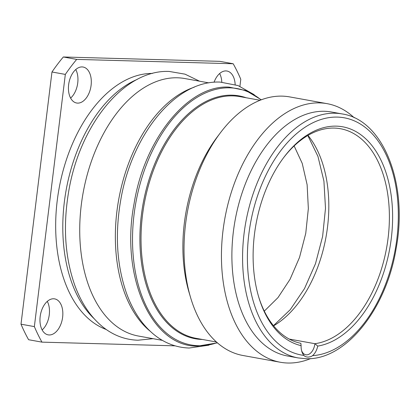 <?xml version="1.0" encoding="UTF-8"?>
<svg xmlns="http://www.w3.org/2000/svg" width="420" height="420" viewBox="0 0 420 420"><rect width="100%" height="100%" fill="white"/><g stroke="black" fill="none" stroke-linecap="round" stroke-linejoin="round"><path stroke-width="0.63" d="M289.207 339.061L314.906 343.702A11.424 6.972 100.2 0 1 305.855 354.779A11.424 6.972 100.2 0 1 301.55 350.48M273.593 325.831A109.111 66.575 100.2 0 0 326.014 236.985A109.111 66.575 100.2 0 0 307.991 135.413M301.093 345.634A13.708 8.363 100.2 0 0 301.77 351.32A13.708 8.363 100.2 0 0 303.938 355.415C304.563 356.328 305.849 356.885 307.802 357.084C309.976 357 311.551 356.522 312.527 355.651A13.708 8.363 100.2 0 0 317.751 346.096A111.395 67.967 -79.8 0 0 390.29 189.74A111.395 67.967 -79.8 0 0 283.983 157.18A111.395 67.967 -79.8 0 0 258.72 297.04A111.395 67.967 -79.8 0 0 301.093 345.634L300.872 343.313A109.111 66.575 -79.8 0 1 258.484 296.252M283.49 157.841A109.111 66.575 -79.8 0 1 340.473 128.72A109.111 66.575 -79.8 0 1 388.185 237.29A109.111 66.575 -79.8 0 1 314.906 343.702L317.751 346.096M342.221 113.946L331.532 112.014A123.963 75.637 100.2 0 0 324.566 111.29A123.963 75.637 -79.8 0 0 234.124 226.212A123.963 75.637 -79.8 0 0 287.459 355.992L298.147 357.924A123.963 75.637 -79.8 0 1 244.818 228.144A123.963 75.637 -79.8 0 1 335.255 113.222A123.963 75.637 -79.8 0 1 342.221 113.946C383.429 119.963 408.256 183.928 396.197 248.115C386.374 309.587 345.077 360.99 305.44 358.675L298.147 357.924M310.737 358.544A131.392 80.168 100.2 0 1 287.737 363.017A131.392 80.168 -79.8 0 1 280.35 362.255A131.392 80.168 -79.8 0 1 223.818 224.7A131.392 80.168 -79.8 0 1 319.678 102.895A131.392 80.168 100.2 0 1 327.065 103.656A131.392 80.168 100.2 0 1 354.233 117.768M280.35 362.255L242.939 355.493A131.392 80.168 -79.8 0 1 190.638 297.707A131.392 80.168 -79.8 0 1 220.437 132.741A131.392 80.168 -79.8 0 1 282.261 96.138A131.392 80.168 100.2 0 1 289.648 96.899L327.065 103.656M190.638 297.707L189.126 292.619A123.963 75.637 -79.8 0 1 217.24 136.978L220.437 132.741M194.219 87.197A130.82 79.821 100.2 0 0 118.708 199.537A130.82 79.821 100.2 0 0 150.14 331.191M208.877 82.887L184.879 78.556A130.82 79.821 -79.8 0 0 177.524 77.795A130.82 79.821 100.2 0 0 82.089 199.07A130.82 79.821 100.2 0 0 138.369 336.026L162.367 340.358M137.23 79.391A130.82 79.821 100.2 0 0 66.155 190.04A130.82 79.821 100.2 0 0 94.017 318.57M152.444 73.432A130.82 79.821 100.2 0 0 59.026 188.759A130.82 79.821 100.2 0 0 106.192 329.474M175.151 345.844L41.963 342.137L28.602 339.722A191.373 116.765 100.2 0 1 21 324.188L51.965 71.993A191.373 116.765 100.2 0 1 63.32 56.984L219.823 61.341L233.184 63.751A191.373 116.765 -79.8 0 1 240.786 79.291L239.925 86.305M233.184 63.751L76.681 59.399A191.373 116.765 100.2 0 0 65.326 74.408L34.361 326.603A191.373 116.765 100.2 0 0 41.963 342.137M62.633 317.179A18.28 11.156 -79.8 0 1 48.153 334.856A18.28 11.156 -79.8 0 1 40.173 316.554A18.28 11.156 -79.8 0 1 54.652 298.877A18.28 11.156 -79.8 0 1 62.633 317.179M214.058 82.246A18.28 11.156 -79.8 0 1 226.994 71.033A18.28 11.156 -79.8 0 1 235.163 84.583M91.098 85.334A18.28 11.156 -79.8 0 1 76.618 103.01A18.28 11.156 -79.8 0 1 68.639 84.709A18.28 11.156 -79.8 0 1 83.118 67.032A18.28 11.156 -79.8 0 1 91.098 85.334M47.297 301.387A18.28 11.156 -79.8 0 1 49.271 314.764A18.28 11.156 -79.8 0 1 42.142 329.931M219.644 73.542A18.28 11.156 -79.8 0 1 221.802 82.157M75.768 69.542A18.28 11.156 -79.8 0 1 77.737 82.919A18.28 11.156 -79.8 0 1 70.612 98.086M76.681 59.399L63.32 56.984M65.326 74.408L51.965 71.993M34.361 326.603L21 324.188M303.938 355.415A120.535 73.542 -79.8 0 1 249.27 230.895A120.535 73.542 -79.8 0 1 337.507 117.101A120.535 73.542 -79.8 0 1 397.294 235.016A120.535 73.542 -79.8 0 1 312.527 355.651M260.101 100.27L239.752 96.595A122.824 74.939 100.2 0 0 232.848 95.881A122.824 74.939 100.2 0 0 143.246 209.743A122.824 74.939 100.2 0 0 196.088 338.326L216.436 342.001M246.104 97.739A123.391 75.285 100.2 0 0 232.145 95.177A123.391 75.285 100.2 0 0 141.351 215.208A123.391 75.285 100.2 0 0 202.151 339.465A123.391 75.285 100.2 0 0 202.435 339.47M261.077 99.892A130.247 79.469 100.2 0 0 229.892 87.833A130.247 79.469 -79.8 0 0 134.054 214.536A130.247 79.469 -79.8 0 0 198.23 345.692A130.247 79.469 100.2 0 0 217.214 342.694M264.296 311.125L277.988 297.612L290.042 279.316L299.523 257.418L305.76 233.326L308.348 208.577L307.125 184.748L302.232 163.391L294.137 145.94M307.813 135.518L317.951 156.392L323.925 181.12L325.495 208.304L322.628 236.376L315.494 263.671L304.51 288.587L290.262 309.666L273.462 325.673M261.324 99.797L245.963 90.568L229.084 87.118C188.402 84.514 144.496 138.547 134.069 203.69C120.104 276.271 151.431 346.941 197.5 346.132L217.418 342.872M208.987 345.172L189.137 348.033C176.536 347.603 165.06 343.303 154.697 335.139C142.564 325.353 133.25 311.635 126.756 293.984C116.729 265.608 114.76 234.077 120.85 199.395C132.043 134.437 175.613 79.973 220.164 82.089L238.014 85.554L254.231 94.694M153.048 338.678L137.923 340.226C125.155 339.791 113.526 335.417 103.037 327.117C90.794 317.205 81.401 303.319 74.86 285.469C64.958 257.402 62.879 226.202 68.623 191.867C79.454 125.459 123.858 69.263 169.297 71.458L184.994 74.151L199.558 81.207"/></g></svg>
